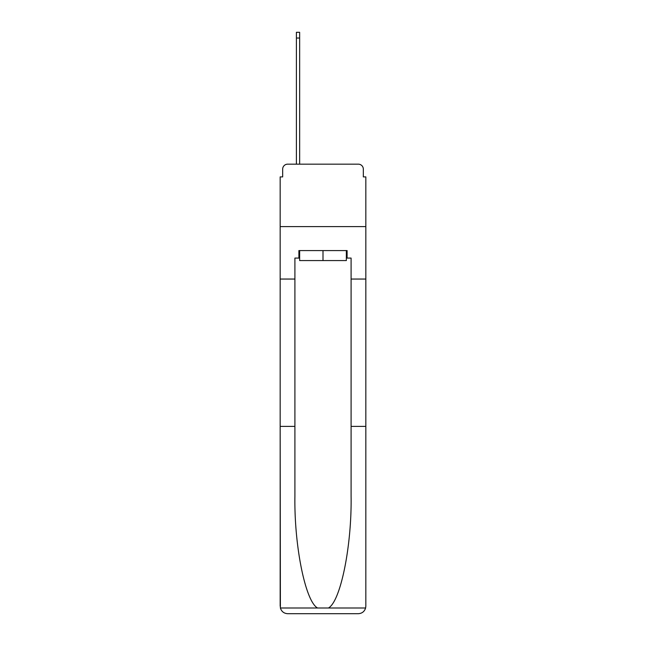 <?xml version="1.0" encoding="UTF-8"?>
<svg xmlns="http://www.w3.org/2000/svg" width="646" height="646" viewBox="0 0 646 646"><rect width="100%" height="100%" fill="white"/><g stroke="black" fill="none" stroke-linecap="round" stroke-linejoin="round"><path stroke-width="0.97" d="M282.665 169.155L282.665 176.899L282.665 169.155A4.998 4.998 0 0 1 287.664 164.165L296.401 164.165L296.401 32.3L299.647 32.3L299.647 164.165L303.523 164.165M346.353 258.069L347.104 258.069L347.104 250.575L298.896 250.575L298.896 258.069L294.907 258.069L294.907 496.257C294.132 545.878 305.405 601.474 317.557 607.999L328.443 607.999C340.595 601.474 351.868 545.878 351.093 496.257L351.093 426.392L365.83 426.392L365.83 606.206L365.83 176.899L363.335 176.899L363.335 169.155A4.998 4.998 0 0 0 358.336 164.165L287.664 164.165M294.907 279.048L280.17 279.048L280.17 226.601L365.83 226.601L280.17 226.601L280.17 176.899L282.665 176.899M342.477 164.165L358.336 164.165M363.335 176.899L363.335 169.155M294.907 426.392L280.17 426.392L280.388 607.999C281.527 611.544 283.949 613.45 287.664 613.7L358.336 613.7C362.051 613.45 364.473 611.544 365.612 607.999L365.83 606.206M339.36 613.7L358.336 613.7L339.36 613.7M280.17 606.206L280.17 279.048M347.104 258.069L351.093 258.069L351.093 279.048L365.83 279.048M351.093 426.392L351.093 279.048M298.896 258.069L299.647 258.069M299.647 250.575L299.647 260.564L346.353 260.564L346.353 250.575M323 250.575L323 260.564M280.388 607.999L317.557 607.999M328.443 607.999L365.612 607.999M296.401 38.041L299.647 38.041"/></g></svg>
